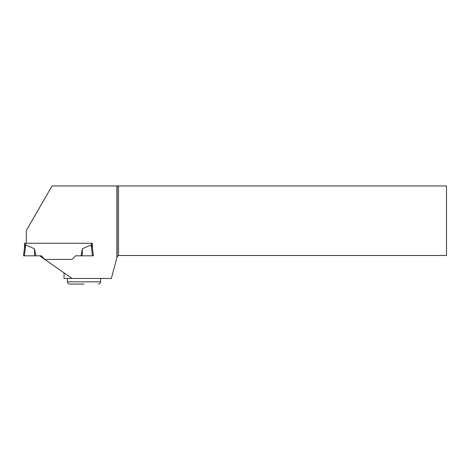 <?xml version="1.0" encoding="UTF-8"?>
<svg xmlns="http://www.w3.org/2000/svg" width="470" height="470" viewBox="0 0 470 470"><rect width="100%" height="100%" fill="white"/><g stroke="black" fill="none" stroke-linecap="round" stroke-linejoin="round"><path stroke-width="0.7" d="M116.901 185.95L116.901 257.707L117.13 256.867L118.522 255.474L446.5 255.474L446.5 185.95L52.058 185.95L26.296 230.57L26.296 243.26L92.39 243.26L91.556 243.26L91.556 245.387L91.151 244.841L82.385 248.812L82.191 255.821L81.034 255.821L82.385 248.812M26.296 243.26L24.481 243.26L24.481 247.855L24.481 243.26M25.315 243.26L25.315 245.387L25.721 244.841L24.522 247.49L23.5 255.821L35.837 255.821L34.486 248.812L25.721 244.841L24.375 255.821L41.301 255.821L44.926 259.44L71.945 259.44L44.926 259.44M92.39 243.26L92.39 247.855L91.151 244.841L92.496 255.821L75.57 255.821L71.945 259.44M92.39 247.855L93.371 255.821L92.496 255.821M34.486 248.812L34.68 255.821M64.026 272.864L64.026 278.457L72.016 278.457L39.686 255.821M72.016 278.457L111.343 278.457L116.901 257.707M118.522 185.95L118.522 255.474M117.13 185.95L117.13 256.867M84.007 284.05L69.672 284.05C68.315 283.915 67.568 283.169 67.433 281.812L100.58 281.812L100.58 278.457M67.433 281.812L67.433 278.457M100.58 281.812C100.451 283.169 99.705 283.915 98.348 284.05"/></g></svg>
